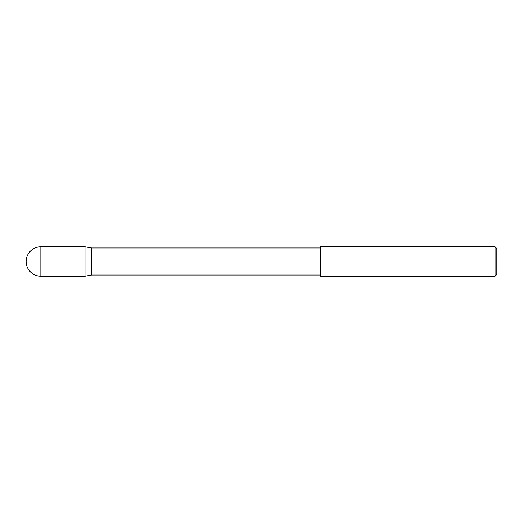 <?xml version="1.0" encoding="UTF-8"?>
<svg xmlns="http://www.w3.org/2000/svg" width="523" height="523" viewBox="0 0 523 523"><rect width="100%" height="100%" fill="white"/><g stroke="black" fill="none" stroke-linecap="round" stroke-linejoin="round"><path stroke-width="0.78" d="M320.338 275.033L91.656 275.033L84.988 276.209L84.988 246.791L40.859 246.791L40.859 276.209A14.709 14.709 0 0 1 26.15 261.5A14.709 14.709 0 0 1 40.859 246.791M91.656 275.033L91.656 247.967L84.988 246.791M495.085 246.791L496.85 248.556L496.85 274.444L495.085 276.209L495.085 246.791L320.338 246.791L320.338 276.209L495.085 276.209M84.988 276.209L40.859 276.209M320.338 247.967L91.656 247.967"/></g></svg>

